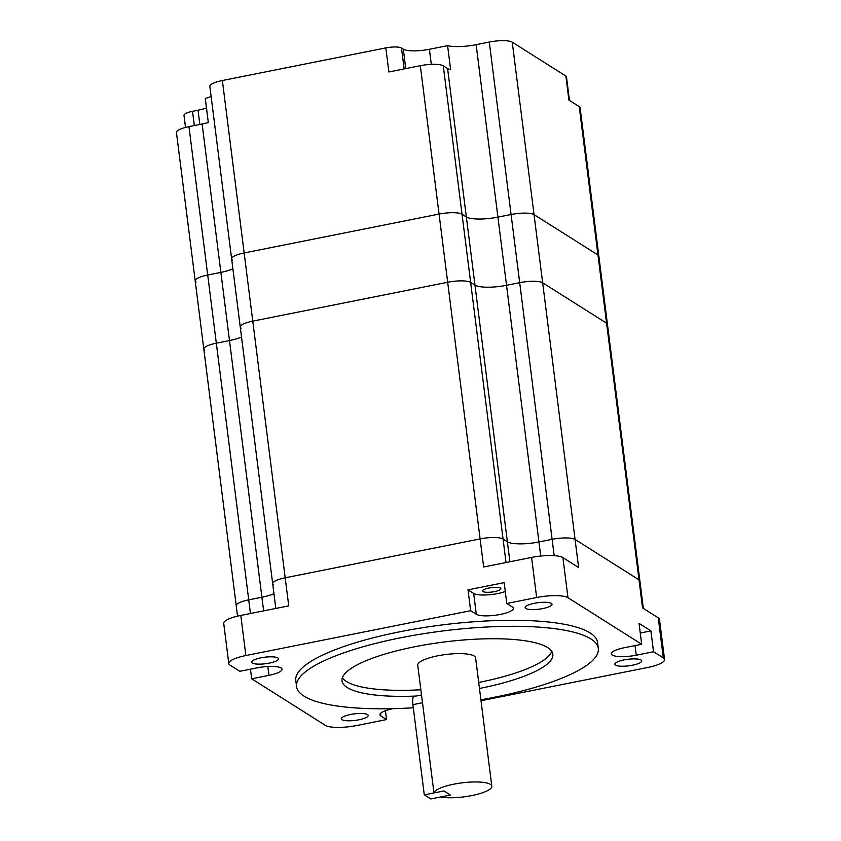 <?xml version="1.0" encoding="UTF-8"?>
<svg xmlns="http://www.w3.org/2000/svg" width="841" height="841" viewBox="0 0 841 841"><rect width="100%" height="100%" fill="white"/><g stroke="black" fill="none" stroke-linecap="round" stroke-linejoin="round"><path stroke-width="1.26" d="M643.354 608.421L607.465 324.321A18.334 4.447 172.8 0 0 606.571 323.165L542.655 282.797A18.334 4.447 172.8 0 0 519.685 282.671L506.524 285.299A25.209 6.108 -7.2 0 1 474.955 285.11L470.634 282.387A18.334 4.447 172.8 0 0 447.675 282.261L252.763 321.136A18.334 4.447 172.8 0 0 240.253 327.012L272.673 583.675A18.334 4.447 172.8 0 1 285.194 577.799L480.106 538.913A18.334 4.447 172.8 0 1 503.065 539.049L507.375 541.772A25.209 6.108 -7.2 0 0 538.955 541.961L552.117 539.333A18.334 4.447 172.8 0 1 575.076 539.459L638.992 579.827A18.334 4.447 172.8 0 1 639.896 580.984A18.334 4.447 172.8 0 0 639.896 580.984A18.334 4.447 172.8 0 0 638.992 579.827L575.076 539.459A18.334 4.447 172.8 0 0 552.117 539.333L538.955 541.961A25.209 6.108 -7.2 0 1 507.375 541.772L503.065 539.049A18.334 4.447 172.8 0 0 480.106 538.913L285.194 577.799A18.334 4.447 172.8 0 0 272.673 583.675A18.334 4.447 172.8 0 0 273.567 584.831M211.123 96.421A25.209 6.108 -7.2 0 1 205.278 98.46L208.316 122.523A25.209 6.108 -7.2 0 1 202.124 124.005L220.878 272.389L207.706 275.018L220.878 272.389A25.209 6.108 -7.2 0 0 232.904 268.868A25.209 6.108 -7.2 0 1 220.878 272.389L229.488 340.563A25.209 6.108 -7.2 0 0 241.514 337.041A25.209 6.108 -7.2 0 1 229.488 340.563L261.908 597.226A25.209 6.108 -7.2 0 0 273.935 593.704A25.209 6.108 -7.2 0 1 261.908 597.226L248.726 599.833A18.334 4.447 172.8 0 0 236.205 605.709L237.519 616.159M250.45 613.51L216.326 343.191L229.488 340.563L216.326 343.191A18.334 4.447 172.8 0 0 203.806 349.068A18.334 4.447 172.8 0 0 204.699 350.213M342.382 677.762A106.25 25.756 172.8 0 0 346.471 681.515A106.25 25.756 172.8 0 0 420.836 689.757M416.232 696.043A106.25 25.756 -7.2 0 1 347.228 687.539A106.25 25.756 -7.2 0 1 342.024 680.863A106.25 25.756 -7.2 0 1 429.204 644.153A106.25 25.756 -7.2 0 1 547.638 647.559A106.25 25.756 -7.2 0 1 552.842 654.224A106.25 25.756 -7.2 0 1 479.475 688.464M392.957 708.658A19.164 4.647 172.8 0 0 379.943 714.787A19.164 4.647 172.8 0 0 380.889 715.996L386.555 719.57L356.689 725.531A24.999 6.055 -7.2 0 1 325.383 725.352L251.669 678.803L268.952 675.344A19.164 4.647 172.8 0 0 282.04 669.205A19.164 4.647 172.8 0 0 281.104 667.996A19.164 4.647 172.8 0 0 257.104 667.859L239.811 671.307L230.014 665.126A24.999 6.055 -7.2 0 1 228.794 663.56A24.999 6.055 -7.2 0 1 245.866 655.538L470.634 610.703L476.311 614.277A19.164 4.647 172.8 0 0 497.672 614.897A19.164 4.647 172.8 0 0 513.399 608.274A19.164 4.647 172.8 0 0 512.463 607.065L506.787 603.491L504.158 582.634L468.006 589.846L473.672 593.431A19.164 4.647 172.8 0 0 505.273 591.507M483.102 591.549A9.167 2.218 -7.2 0 1 482.66 590.971A9.167 2.218 -7.2 0 1 490.177 587.806A9.167 2.218 -7.2 0 1 500.395 588.09A9.167 2.218 -7.2 0 1 500.847 588.668A9.167 2.218 -7.2 0 1 493.32 591.843A9.167 2.218 -7.2 0 1 483.102 591.549M367.538 714.587A13.54 3.28 172.8 0 0 352.442 714.146A13.54 3.28 172.8 0 0 341.33 718.834A13.54 3.28 172.8 0 0 341.993 719.675A13.54 3.28 172.8 0 0 357.089 720.117A13.54 3.28 172.8 0 0 368.2 715.439A13.54 3.28 172.8 0 0 367.538 714.587M277.845 657.935A13.54 3.28 172.8 0 0 262.749 657.504A13.54 3.28 172.8 0 0 251.638 662.182A13.54 3.28 172.8 0 0 252.3 663.034A13.54 3.28 172.8 0 0 267.396 663.465A13.54 3.28 172.8 0 0 278.508 658.787A13.54 3.28 172.8 0 0 277.845 657.935M551.349 603.375A13.54 3.28 172.8 0 0 536.253 602.944A13.54 3.28 172.8 0 0 525.141 607.623A13.54 3.28 172.8 0 0 525.804 608.474A13.54 3.28 172.8 0 0 540.9 608.905A13.54 3.28 172.8 0 0 552.011 604.227A13.54 3.28 172.8 0 0 551.349 603.375M641.042 660.027A13.54 3.28 172.8 0 0 625.946 659.586A13.54 3.28 172.8 0 0 614.834 664.264A13.54 3.28 172.8 0 0 615.496 665.115A13.54 3.28 172.8 0 0 630.592 665.557A13.54 3.28 172.8 0 0 641.704 660.879A13.54 3.28 172.8 0 0 641.042 660.027M480.905 699.786A152.074 36.867 172.8 0 0 598.308 648.485A152.074 36.867 172.8 0 0 590.866 638.929A152.074 36.867 172.8 0 0 421.341 634.061A152.074 36.867 172.8 0 0 296.558 686.603A152.074 36.867 172.8 0 0 304 696.159A152.074 36.867 172.8 0 0 413.288 707.786M598.308 648.485L597.552 642.471A152.074 36.867 172.8 0 0 590.109 632.916A152.074 36.867 172.8 0 0 420.574 628.048A152.074 36.867 172.8 0 0 295.79 680.59L296.558 686.603M475.607 657.872A29.162 7.075 172.8 0 0 474.177 656.043A29.162 7.075 172.8 0 0 441.672 655.107A29.162 7.075 172.8 0 0 417.735 665.189L433.967 792.947A29.162 7.075 172.8 0 1 459.007 783.265A29.162 7.075 172.8 0 1 490.387 784.369A29.162 7.075 172.8 0 1 491.817 786.209L475.607 657.872M433.967 792.947L443.943 790.961L424.295 794.882L430.739 798.95L450.387 795.029L443.943 790.961L450.387 795.029L440.411 797.016A29.162 7.075 172.8 0 0 472.989 795.334A29.162 7.075 172.8 0 0 491.817 786.209M481.02 700.732L647.486 667.523A24.999 6.055 -7.2 0 0 664.558 659.502A24.999 6.055 -7.2 0 0 663.328 657.935L653.531 651.743L650.902 630.897L639.044 623.412L641.683 644.259L624.39 647.707A19.164 4.647 172.8 0 0 611.302 653.856A19.164 4.647 172.8 0 0 636.248 655.202L653.531 651.743M641.683 644.259L567.969 597.709A24.999 6.055 -7.2 0 0 536.653 597.53L506.787 603.491M386.555 719.57L385.43 710.698M251.669 678.803L250.45 669.184M664.558 659.502L659.491 619.397A24.999 6.055 -7.2 0 0 658.261 617.83L642.545 607.906L597.962 254.991L534.035 214.623L597.962 254.991L579.218 106.607A18.334 4.447 -7.2 0 1 580.111 107.764L598.855 256.148A18.334 4.447 172.8 0 0 597.962 254.991A18.334 4.447 172.8 0 1 598.855 256.148L607.465 324.321A18.334 4.447 172.8 0 0 606.571 323.165L542.655 282.797L578.619 567.538L562.902 557.604A24.999 6.055 -7.2 0 0 531.586 557.425L483.649 566.992L447.675 282.261L252.763 321.136A18.334 4.447 172.8 0 0 240.253 327.012A18.334 4.447 172.8 0 0 241.146 328.169M385.84 47.905A12.499 3.028 -7.2 0 1 401.493 48L403.302 49.135A20.836 5.046 172.8 0 0 429.394 49.283L447.591 45.656L450.629 69.719A25.209 6.108 -7.2 0 1 447.601 68.552L443.281 65.829A18.334 4.447 172.8 0 0 420.321 65.703L388.878 71.969L385.84 47.905L222.371 80.515L244.153 252.962A18.334 4.447 172.8 0 0 231.632 258.839A18.334 4.447 172.8 0 1 244.153 252.962L439.065 214.077A18.334 4.447 172.8 0 1 462.024 214.213L466.345 216.936A25.209 6.108 -7.2 0 0 497.914 217.125L511.076 214.497A18.334 4.447 172.8 0 1 534.035 214.623A18.334 4.447 172.8 0 0 511.076 214.497L497.914 217.125A25.209 6.108 -7.2 0 1 466.345 216.936L462.024 214.213A18.334 4.447 172.8 0 0 439.065 214.077L244.153 252.962L288.736 605.867L240.799 615.433L245.866 655.538M470.634 610.703L468.006 589.846M228.794 663.56L223.727 623.454A24.999 6.055 -7.2 0 1 240.799 615.433M640.264 633.021L650.902 630.897M478.708 682.45A106.25 25.756 172.8 0 0 551.728 651.312M579.218 106.607L568.905 100.1L565.867 76.037L512.253 42.187L542.655 282.797A18.334 4.447 172.8 0 0 519.685 282.671L506.524 285.299A25.209 6.108 -7.2 0 1 474.955 285.11L470.634 282.387A18.334 4.447 172.8 0 0 447.675 282.261L420.321 65.703M202.124 124.005L188.962 126.634L207.706 275.018A18.334 4.447 172.8 0 0 195.196 280.894A18.334 4.447 172.8 0 1 207.706 275.018L216.326 343.191A18.334 4.447 172.8 0 0 203.806 349.068L236.195 605.499M185.525 127.412L184 115.322A12.499 3.028 -7.2 0 1 192.536 111.317L198.034 110.224A20.836 5.046 172.8 0 0 206.476 107.921M222.371 80.515A18.334 4.447 172.8 0 0 209.851 86.402L231.632 258.839A18.334 4.447 172.8 0 0 232.536 259.995M512.253 42.187A18.334 4.447 172.8 0 0 489.294 42.05L476.132 44.678A25.209 6.108 -7.2 0 1 447.591 45.656M565.867 76.037A12.499 3.028 -7.2 0 1 566.477 76.825L569.462 100.447M203.806 349.068L195.196 280.894A18.334 4.447 172.8 0 0 196.09 282.04M188.962 126.634A18.334 4.447 172.8 0 0 176.442 132.51L195.196 280.894M421.499 694.992L414.077 696.464A10.418 2.849 78.7 0 0 412.899 704.653L424.295 794.882M540.731 556.048L476.132 44.678M509.898 561.756L447.601 68.552M506.03 562.524L443.281 65.829M554.177 555.649L489.294 42.05M268.952 675.344L267.837 666.503M531.586 557.425L536.653 597.53M658.261 617.83L663.328 657.935M562.902 557.604L567.969 597.709M261.908 597.226L263.632 610.881M636.248 655.202L635.029 645.583M476.311 614.277L473.672 593.431M380.889 715.996L380.553 713.389M199.832 124.457L198.034 110.224M194.334 125.561L192.536 111.317M431.296 64.368L429.394 49.283M405.761 68.605L403.302 49.135M404.143 68.93L401.493 48M422.571 702.719L412.899 704.653M272.673 583.675L275.806 608.453M231.632 258.839L240.253 327.012"/></g></svg>
